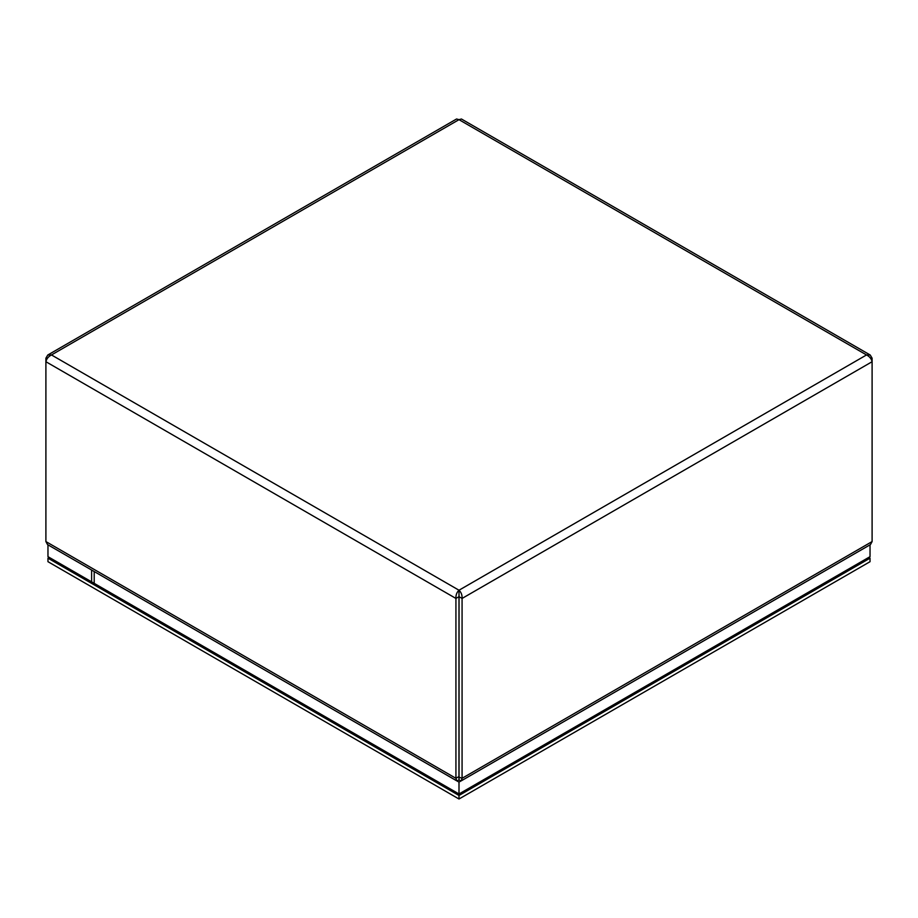 <?xml version="1.0" encoding="UTF-8"?>
<svg xmlns="http://www.w3.org/2000/svg" width="918" height="918" viewBox="0 0 918 918"><rect width="100%" height="100%" fill="white"/><g stroke="black" fill="none" stroke-linecap="round" stroke-linejoin="round"><path stroke-width="1.38" d="M456.82 780.885L47.541 544.592L45.9 541.574L455.925 778.303L458.966 776.548L459 593.739L459.034 596.689L462.075 598.444L872.1 361.715L872.1 358.169L870.207 355.002L866.523 354.945C869.553 356.505 871.423 358.766 872.1 361.715L872.1 541.574L870.459 544.592L461.18 780.885L462.075 778.303L462.075 598.444C462.236 595.025 461.215 592.282 459 590.228C456.797 592.271 455.764 595.013 455.925 598.444L455.925 778.303L456.82 780.885L458.966 780.059L458.966 777.156M459.034 596.689L459.034 780.059L461.18 780.885M45.9 541.574L45.9 361.715C46.566 358.777 48.425 356.528 51.477 354.945L47.793 355.002L45.9 358.169L45.9 361.715L455.925 598.444L458.966 596.689M47.07 358.846L45.9 358.169M47.793 355.002L456.567 118.996L459 119.661L461.433 119.007L870.207 355.002M459 593.739L459 590.228L866.523 354.945L459 119.661L51.477 354.945L459 590.228M870.93 358.846L872.1 358.169M870.034 544.833L870.034 556.664L459 793.967L91.616 581.863L91.616 570.032M460.939 780.977L459 782.102L457.061 780.977M459 793.967L459 782.102M47.965 544.833L47.965 556.664L94.21 583.355L94.21 571.535M47.965 558.178L47.965 561.69L459 799.004L870.034 561.69L870.034 558.178L459 795.481L47.965 558.178L49.285 557.421M459 799.004L459 795.481M868.715 557.421L870.034 558.178M459.034 777.156L462.075 778.303L872.1 541.574"/></g></svg>
